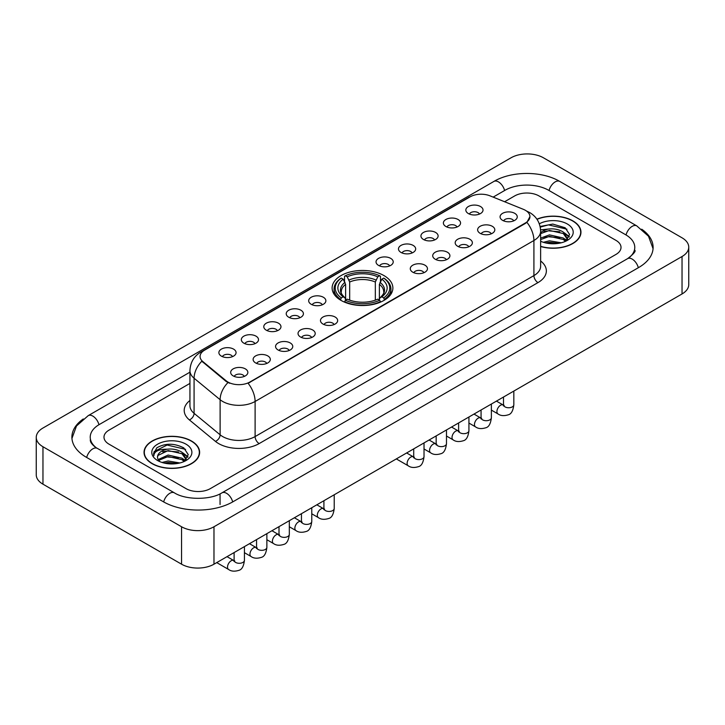 <?xml version="1.0" encoding="UTF-8"?>
<svg xmlns="http://www.w3.org/2000/svg" width="725" height="725" viewBox="0 0 725 725"><rect width="100%" height="100%" fill="white"/><g stroke="black" fill="none" stroke-linecap="round" stroke-linejoin="round"><path stroke-width="1.09" d="M383.978 275.591A30.378 17.536 0 0 0 350.873 271.793A30.378 17.536 0 0 0 332.123 287.997A30.378 17.536 0 0 0 341.022 300.395A30.378 17.536 0 0 0 374.127 304.201A30.378 17.536 0 0 0 392.877 287.997A30.378 17.536 0 0 0 383.978 275.591M445.902 226.508A8.6 4.966 180 0 1 444.189 225.103A8.6 4.966 180 0 1 447.044 218.932A8.6 4.966 180 0 1 458.055 219.494A8.6 4.966 180 0 1 459.759 225.103A8.6 4.966 180 0 1 445.902 226.508M457.013 227.025A5.157 2.982 0 0 0 455.626 225.575A5.157 2.982 0 0 0 450.542 224.823A5.157 2.982 0 0 0 446.944 227.025M423.445 239.468A8.6 4.966 180 0 1 421.742 238.063A8.6 4.966 180 0 1 424.587 231.9A8.6 4.966 180 0 1 435.607 232.453A8.6 4.966 180 0 1 437.311 238.063A8.6 4.966 180 0 1 423.445 239.468M434.556 239.984A5.157 2.982 0 0 0 433.178 238.534A5.157 2.982 0 0 0 428.094 237.782A5.157 2.982 0 0 0 424.497 239.984M400.998 252.436A8.6 4.966 180 0 1 399.294 251.031A8.6 4.966 180 0 1 402.139 244.86A8.6 4.966 180 0 1 413.159 245.413A8.6 4.966 180 0 1 414.863 251.031A8.6 4.966 180 0 1 400.998 252.436M412.108 252.943A5.157 2.982 0 0 0 410.722 251.493A5.157 2.982 0 0 0 405.647 250.741A5.157 2.982 0 0 0 402.049 252.943M378.55 265.395A8.6 4.966 180 0 1 376.846 263.991A8.6 4.966 180 0 1 379.692 257.819A8.6 4.966 180 0 1 390.702 258.372A8.6 4.966 180 0 1 392.415 263.991A8.6 4.966 180 0 1 378.55 265.395M389.66 265.912A5.157 2.982 0 0 0 388.274 264.462A5.157 2.982 0 0 0 383.19 263.701A5.157 2.982 0 0 0 379.592 265.912M311.197 304.282A8.6 4.966 180 0 1 309.493 302.878A8.6 4.966 180 0 1 312.339 296.706A8.6 4.966 180 0 1 323.35 297.259A8.6 4.966 180 0 1 325.063 302.878A8.6 4.966 180 0 1 311.197 304.282M322.308 304.79A5.157 2.982 0 0 0 320.921 303.34A5.157 2.982 0 0 0 315.837 302.588A5.157 2.982 0 0 0 312.239 304.79M288.749 317.242A8.6 4.966 180 0 1 287.037 315.837A8.6 4.966 180 0 1 289.891 309.666A8.6 4.966 180 0 1 300.902 310.218A8.6 4.966 180 0 1 302.606 315.837A8.6 4.966 180 0 1 288.749 317.242M299.86 317.758A5.157 2.982 0 0 0 298.473 316.308A5.157 2.982 0 0 0 293.389 315.547A5.157 2.982 0 0 0 289.792 317.758M266.292 330.201A8.6 4.966 180 0 1 264.589 328.797A8.6 4.966 180 0 1 267.434 322.634A8.6 4.966 180 0 1 278.454 323.187A8.6 4.966 180 0 1 280.158 328.797A8.6 4.966 180 0 1 266.292 330.201M277.403 330.718A5.157 2.982 0 0 0 276.017 329.268A5.157 2.982 0 0 0 270.942 328.516A5.157 2.982 0 0 0 267.344 330.718M243.845 343.161A8.6 4.966 180 0 1 242.141 341.756A8.6 4.966 180 0 1 244.987 335.593A8.6 4.966 180 0 1 255.998 336.146A8.6 4.966 180 0 1 257.71 341.756A8.6 4.966 180 0 1 243.845 343.161M254.955 343.677A5.157 2.982 0 0 0 253.569 342.227A5.157 2.982 0 0 0 248.485 341.475A5.157 2.982 0 0 0 244.887 343.677M221.397 356.129A8.6 4.966 180 0 1 219.684 354.724A8.6 4.966 180 0 1 222.539 348.553A8.6 4.966 180 0 1 233.55 349.106A8.6 4.966 180 0 1 235.253 354.724A8.6 4.966 180 0 1 221.397 356.129M232.507 356.637A5.157 2.982 0 0 0 231.121 355.187A5.157 2.982 0 0 0 226.037 354.434A5.157 2.982 0 0 0 222.439 356.637M468.35 213.549A8.6 4.966 180 0 1 466.646 212.144A8.6 4.966 180 0 1 469.492 205.972A8.6 4.966 180 0 1 480.503 206.525A8.6 4.966 180 0 1 482.216 212.144A8.6 4.966 180 0 1 468.35 213.549M479.461 214.065A5.157 2.982 0 0 0 478.074 212.615A5.157 2.982 0 0 0 472.99 211.854A5.157 2.982 0 0 0 469.401 214.065M480.14 233.314A8.6 4.966 180 0 1 478.437 231.909A8.6 4.966 180 0 1 481.282 225.747A8.6 4.966 180 0 1 492.302 226.3A8.6 4.966 180 0 1 494.006 231.909A8.6 4.966 180 0 1 480.14 233.314M491.251 233.831A5.157 2.982 0 0 0 489.864 232.381A5.157 2.982 0 0 0 484.789 231.628A5.157 2.982 0 0 0 481.192 233.831M457.692 246.282A8.6 4.966 180 0 1 455.989 244.878A8.6 4.966 180 0 1 458.834 238.706A8.6 4.966 180 0 1 469.845 239.259A8.6 4.966 180 0 1 471.558 244.878A8.6 4.966 180 0 1 457.692 246.282M468.803 246.79A5.157 2.982 0 0 0 467.417 245.34A5.157 2.982 0 0 0 462.333 244.588A5.157 2.982 0 0 0 458.735 246.79M435.245 259.242A8.6 4.966 180 0 1 433.532 257.837A8.6 4.966 180 0 1 436.387 251.666A8.6 4.966 180 0 1 447.397 252.218A8.6 4.966 180 0 1 449.101 257.837A8.6 4.966 180 0 1 435.245 259.242M446.355 259.758A5.157 2.982 0 0 0 444.969 258.308A5.157 2.982 0 0 0 439.885 257.547A5.157 2.982 0 0 0 436.287 259.758M412.788 272.201A8.6 4.966 180 0 1 411.084 270.797A8.6 4.966 180 0 1 413.93 264.634A8.6 4.966 180 0 1 424.95 265.187A8.6 4.966 180 0 1 426.653 270.797A8.6 4.966 180 0 1 412.788 272.201M423.898 272.718A5.157 2.982 0 0 0 422.521 271.268A5.157 2.982 0 0 0 417.437 270.516A5.157 2.982 0 0 0 413.839 272.718M322.987 324.048A8.6 4.966 180 0 1 321.284 322.643A8.6 4.966 180 0 1 324.129 316.481A8.6 4.966 180 0 1 335.149 317.033A8.6 4.966 180 0 1 336.853 322.643A8.6 4.966 180 0 1 322.987 324.048M334.098 324.564A5.157 2.982 0 0 0 332.712 323.114A5.157 2.982 0 0 0 327.637 322.362A5.157 2.982 0 0 0 324.039 324.564M300.54 337.007A8.6 4.966 180 0 1 298.836 335.603A8.6 4.966 180 0 1 301.682 329.44A8.6 4.966 180 0 1 312.692 329.993A8.6 4.966 180 0 1 314.405 335.603A8.6 4.966 180 0 1 300.54 337.007M311.65 337.524A5.157 2.982 0 0 0 310.264 336.074A5.157 2.982 0 0 0 305.18 335.322A5.157 2.982 0 0 0 301.582 337.524M278.092 349.976A8.6 4.966 180 0 1 276.379 348.571A8.6 4.966 180 0 1 279.225 342.399A8.6 4.966 180 0 1 290.245 342.952A8.6 4.966 180 0 1 291.948 348.571A8.6 4.966 180 0 1 278.092 349.976M289.193 350.483A5.157 2.982 0 0 0 287.816 349.033A5.157 2.982 0 0 0 282.732 348.281A5.157 2.982 0 0 0 279.134 350.483M255.635 362.935A8.6 4.966 180 0 1 253.931 361.53A8.6 4.966 180 0 1 256.777 355.359A8.6 4.966 180 0 1 267.797 355.912A8.6 4.966 180 0 1 269.501 361.53A8.6 4.966 180 0 1 255.635 362.935M266.746 363.452A5.157 2.982 0 0 0 265.359 362.002A5.157 2.982 0 0 0 260.284 361.24A5.157 2.982 0 0 0 256.686 363.452M233.187 375.894A8.6 4.966 180 0 1 231.483 374.49A8.6 4.966 180 0 1 234.329 368.327A8.6 4.966 180 0 1 245.34 368.88A8.6 4.966 180 0 1 247.053 374.49A8.6 4.966 180 0 1 233.187 375.894M244.298 376.411A5.157 2.982 0 0 0 242.911 374.961A5.157 2.982 0 0 0 237.827 374.209A5.157 2.982 0 0 0 234.229 376.411M502.597 220.355A8.6 4.966 180 0 1 500.884 218.95A8.6 4.966 180 0 1 503.739 212.778A8.6 4.966 180 0 1 514.75 213.34A8.6 4.966 180 0 1 516.454 218.95A8.6 4.966 180 0 1 502.597 220.355M513.708 220.871A5.157 2.982 0 0 0 512.321 219.421A5.157 2.982 0 0 0 507.237 218.669A5.157 2.982 0 0 0 503.639 220.871M523.341 209.317A15.47 8.936 180 0 1 525.408 210.323A15.47 8.936 180 0 1 529.939 216.639A15.47 8.936 180 0 1 525.408 222.956L249.844 382.048A15.47 8.936 180 0 1 226.227 380.861L202.864 361.594A15.47 8.936 180 0 1 200.064 356.464A15.47 8.936 180 0 1 204.595 350.148L470.153 196.828A15.47 8.936 180 0 1 489.973 195.832L523.341 209.317M540.632 246.518A27.795 16.05 0 0 0 580.961 232.19A27.795 16.05 0 0 0 572.822 220.844A27.795 16.05 0 0 0 536.908 219.177M191.491 441.008A27.795 16.05 0 0 0 161.195 437.528A27.795 16.05 0 0 0 144.039 452.355A27.795 16.05 0 0 0 152.177 463.701A27.795 16.05 0 0 0 182.473 467.181A27.795 16.05 0 0 0 199.629 452.355A27.795 16.05 0 0 0 191.491 441.008M529.939 216.639L526.912 222.321L525.408 223.409L248.104 383.289A20.055 11.582 60 0 1 255.109 401.469A22.928 13.231 180 0 1 222.693 401.469A22.928 13.231 180 0 1 220.119 399.702L194.083 378.233A22.928 13.231 180 0 1 189.941 370.647L189.941 405.737A22.928 13.231 0 0 0 194.083 413.332L220.119 434.801A22.928 13.231 0 0 0 222.693 436.568A22.928 13.231 0 0 0 255.109 436.568L533.917 275.6A22.928 13.231 0 0 0 540.632 266.238L540.632 231.139A22.928 13.231 180 0 1 533.917 240.501A20.055 11.582 -120 0 0 526.912 222.321M229.698 383.289L226.227 381.531L201.822 361.213A20.055 13.413 129.5 0 0 194.083 378.233L194.083 413.332A5.728 3.833 -50.5 0 1 189.388 419.911A28.656 16.548 180 0 1 189.941 400.49M186.017 488.623A17.192 9.923 0 0 0 210.332 488.623L615.978 254.421A17.192 9.923 0 0 0 621.017 247.406A17.192 9.923 0 0 0 615.978 240.383L538.983 195.931A17.192 9.923 0 0 0 514.668 195.931L504.6 201.74L514.668 195.931A17.192 9.923 0 0 1 538.983 195.931L615.978 240.383A17.192 9.923 0 0 1 621.017 247.406A17.192 9.923 0 0 1 615.978 254.421L210.332 488.623A17.192 9.923 0 0 1 186.017 488.623L109.022 444.171L186.017 488.623M189.941 383.407L109.022 430.133A17.192 9.923 0 0 0 103.983 437.148A17.192 9.923 0 0 0 109.022 444.171A17.192 9.923 0 0 1 103.983 437.148A17.192 9.923 0 0 1 109.022 430.133L189.941 383.407M540.632 246.328A27.505 15.887 0 0 0 580.68 232.19A27.505 15.887 0 0 0 572.623 220.962A27.505 15.887 0 0 0 537.017 219.34M543.388 242.304L549.459 240.818L561.241 242.793M545.762 242.957L549.459 242.304L558.767 243.319M540.632 238.09L549.459 234.882L563.298 238.008L566.243 240.818M540.632 239.576L549.459 236.359L563.298 239.495L565.482 241.334M540.596 229.861L548.662 229.018A14.328 8.274 0 0 0 540.632 232.87M548.662 229.018C554.154 228.448 559.038 229.462 563.298 232.063L567.494 238.67L567.394 239.757M540.632 233.631L549.459 230.423L563.298 233.55L567.448 239.413M540.632 240.936L541.249 241.507M540.632 241.235A20.055 11.582 0 0 0 567.349 240.383A20.055 11.582 0 0 0 567.349 224.007A20.055 11.582 0 0 0 539.318 223.817M565.717 241.226L569.578 234.447L565.174 227.777L552.776 224.07L540.107 226.481M540.243 227.115L548.444 224.877L566.941 229.191M544.013 231.647L548.444 230.822L559.782 231.782M565.935 234.447L569.116 237.111M544.013 237.592L548.444 236.767L559.782 237.727M565.935 240.392L566.397 240.691M546.143 243.038L558.549 243.346M564.24 232.752L569.297 236.586M564.24 238.688L566.868 240.283M152.377 463.583A27.505 15.887 0 0 0 182.356 467.027A27.505 15.887 0 0 0 199.339 452.355A27.505 15.887 0 0 0 191.282 441.126A27.505 15.887 0 0 0 161.303 437.683A27.505 15.887 0 0 0 144.32 452.355A27.505 15.887 0 0 0 152.377 463.583M162.047 462.468L168.127 460.982L179.9 462.958M164.43 463.121L168.127 462.468L177.435 463.474M158.186 459.559L168.127 455.037L181.966 458.173L184.911 460.982M158.684 460.375L168.127 456.523L181.966 459.659L184.141 461.499M184.386 461.39L188.237 454.611L183.842 447.941C174.417 443.075 165.418 443.011 156.863 447.769L153.564 453.823L153.881 455.762C154.062 451.403 158.548 449.21 167.33 449.183A14.328 8.274 0 0 0 157.506 457.04A14.328 8.274 0 0 0 158.204 459.587L159.908 461.671M167.33 449.183C172.822 448.612 177.698 449.618 181.966 452.228L186.162 458.825L186.062 459.922M157.506 457.203L157.996 455.445L168.127 450.578L181.966 453.714L186.117 459.568M186.017 444.171A20.055 11.582 0 0 0 157.651 444.171A20.055 11.582 0 0 0 157.651 460.547A20.055 11.582 0 0 0 186.017 460.547A20.055 11.582 0 0 0 186.017 444.171M153.564 453.959L154.189 451.512L167.103 445.041L185.609 449.355M162.672 451.811L167.103 450.986L178.45 451.947M184.594 454.611L187.784 457.276M162.672 457.747L167.103 456.931L178.45 457.892M184.594 460.547L185.065 460.855M164.811 463.202L177.217 463.511M182.899 452.907L187.965 456.75M182.899 458.853L185.537 460.438M340.478 300.068L341.294 297.903A27.278 15.751 0 0 1 341.294 278.092L343.17 279.17A24.641 14.228 0 0 0 343.17 296.815L345.018 297.866L345.617 300.077M345.617 299.18L345.617 284.363L343.17 279.17M344.529 281.517L344.529 276.216L345.345 275.754A27.278 15.751 0 0 1 379.655 275.754L377.779 276.832A24.641 14.228 0 0 0 347.221 276.832L349.667 282.025L349.667 300.141M375.333 300.141L375.333 282.025L377.779 276.832M344.529 301.645A28.429 16.412 0 0 0 380.471 301.645L379.655 300.241A27.278 15.751 0 0 1 345.345 300.241L344.529 302.135M380.471 302.135L380.471 301.645M341.294 278.092L340.478 278.554A28.429 16.412 0 0 0 334.071 288.931A28.429 16.412 0 0 0 340.478 299.307M379.655 275.754L380.471 276.216L380.471 281.517M345.345 300.241L347.221 299.153A24.641 14.228 0 0 0 377.779 299.153L379.655 300.241M343.17 296.815L341.294 297.903M347.221 276.832L345.345 275.754M345.018 282.36A22.04 12.724 0 0 0 345.018 297.866L345.118 297.939C341.992 294.912 340.714 292.855 341.294 291.767A21.206 12.243 0 0 1 345.617 284.363M384.522 299.307A28.429 16.412 0 0 0 390.929 288.931A28.429 16.412 0 0 0 384.522 278.554L383.706 278.092A27.278 15.751 0 0 1 383.706 297.903L384.522 300.068M383.706 297.903L381.83 296.815A24.641 14.228 0 0 0 381.83 279.17L383.706 278.092M381.83 279.17L379.383 284.363L379.383 299.18L379.982 297.866L381.83 296.815M379.383 284.363A21.206 12.243 0 0 1 383.706 291.767C384.286 292.864 383.008 294.921 379.882 297.939L379.982 297.866A22.04 12.724 0 0 0 379.982 282.36M379.383 300.077L379.383 299.18M629.055 257.747A30.948 17.871 0 0 0 634.774 247.406A30.948 17.871 0 0 0 625.702 234.764L548.707 190.312A30.948 17.871 0 0 0 504.944 190.312L493.163 197.118M189.941 372.179L99.298 424.515A30.948 17.871 0 0 0 90.226 437.148A30.948 17.871 0 0 0 95.945 447.497M181.558 526.758A22.928 13.231 0 0 0 213.975 526.758L682.035 256.523A22.928 13.231 0 0 0 688.75 247.171A22.928 13.231 0 0 0 682.035 237.809L543.442 157.796A22.928 13.231 0 0 0 511.025 157.796L42.965 428.022A22.928 13.231 0 0 0 36.25 437.383A22.928 13.231 0 0 0 42.965 446.745L181.558 526.758L181.558 564.195A22.928 13.231 0 0 0 213.975 564.195L682.035 293.96A22.928 13.231 0 0 0 688.75 284.608L688.75 247.171M36.25 437.383L36.25 474.821A22.928 13.231 0 0 0 42.965 484.173L181.558 564.195M83.284 418.95A49.291 28.456 0 0 0 71.893 437.148A49.291 28.456 0 0 0 86.329 457.267L163.324 501.727A49.291 28.456 0 0 0 233.024 501.727L638.671 267.525A49.291 28.456 0 0 0 653.107 247.406A49.291 28.456 0 0 0 641.716 229.209M202.864 361.594L202.864 362.273M226.227 380.861L226.227 381.531M249.844 382.048L249.844 382.51M525.408 222.956L525.408 223.409M259.16 443.582A5.728 3.308 60 0 1 255.109 436.568L255.109 401.469L533.917 240.501L533.917 275.6A5.728 3.308 60 0 0 537.968 282.614L259.16 443.582A28.656 16.548 180 0 1 218.642 443.582A28.656 16.548 180 0 1 215.425 441.371L189.388 419.911M540.632 231.139C540.243 222.901 536.618 216.721 529.767 212.597L526.867 211.192A20.055 9.398 112 0 0 526.604 211.093M202.891 351.317A20.055 11.582 -120 0 0 200.807 352.105C193.956 356.22 190.331 362.4 189.941 370.647M200.807 352.105L468.468 197.572A20.055 11.582 60 0 1 469.99 196.928M227.94 382.601A20.055 13.413 129.5 0 0 220.119 399.702L220.119 434.801A5.728 3.833 -50.5 0 1 215.425 441.371M540.632 260.991A28.656 16.548 180 0 1 537.968 282.614M375.333 282.025A21.206 12.243 0 0 0 349.667 282.025M375.931 280.022A22.04 12.724 0 0 0 349.069 280.022M513.826 391.074L513.826 404.767A5.157 2.982 180 0 1 512.086 407.006A5.157 2.982 180 0 1 505.026 406.879A5.157 2.982 180 0 1 503.513 404.767L503.349 405.882L503.812 405.502M513.826 404.767C513.119 410.758 511.27 414.102 508.261 414.809C504.002 416.123 500.576 415.824 497.984 413.921A5.157 2.982 -60 0 1 497.196 409.779A5.157 2.982 -60 0 1 500.567 405.239A5.157 2.982 -60 0 1 500.794 405.112A5.157 2.982 -60 0 1 503.15 404.985L504.192 405.393M491.378 404.033L491.378 417.736A5.157 2.982 180 0 1 489.629 419.965A5.157 2.982 180 0 1 482.578 419.838A5.157 2.982 180 0 1 481.065 417.736L480.902 418.842L481.355 418.461M491.378 417.736C490.671 423.717 488.813 427.07 485.813 427.768C481.554 429.082 478.128 428.792 475.537 426.88A5.157 2.982 -60 0 1 474.748 422.748A5.157 2.982 -60 0 1 478.119 418.198A5.157 2.982 -60 0 1 478.346 418.08A5.157 2.982 -60 0 1 480.693 417.944L481.744 418.361M468.93 417.002L468.93 430.695A5.157 2.982 180 0 1 467.181 432.925A5.157 2.982 180 0 1 460.121 432.798A5.157 2.982 180 0 1 458.617 430.695L458.445 431.81L458.907 431.429M468.93 430.695C468.223 436.686 466.365 440.03 463.366 440.728C459.106 442.051 455.681 441.752 453.089 439.839A5.157 2.982 -60 0 1 452.3 435.707A5.157 2.982 -60 0 1 455.663 431.157A5.157 2.982 -60 0 1 455.898 431.04A5.157 2.982 -60 0 1 458.245 430.904L459.297 431.321M446.482 429.961L446.482 443.655A5.157 2.982 180 0 1 444.733 445.893A5.157 2.982 180 0 1 437.673 445.757A5.157 2.982 180 0 1 436.16 443.655L435.997 444.769L436.459 444.389M446.482 443.655C445.775 449.645 443.917 452.989 440.918 453.696C436.649 455.01 433.224 454.711 430.632 452.799A5.157 2.982 -60 0 1 429.843 448.666A5.157 2.982 -60 0 1 433.215 444.126A5.157 2.982 -60 0 1 433.441 443.999A5.157 2.982 -60 0 1 435.798 443.872L436.84 444.28M424.025 442.921L424.025 456.614A5.157 2.982 180 0 1 422.276 458.853A5.157 2.982 180 0 1 415.226 458.726A5.157 2.982 180 0 1 413.712 456.614L413.549 457.729L414.011 457.348M424.025 456.614C423.318 462.604 421.47 465.948 418.461 466.655C414.202 467.969 410.776 467.679 408.184 465.767A5.157 2.982 -60 0 1 407.396 461.626A5.157 2.982 -60 0 1 410.767 457.085A5.157 2.982 -60 0 1 410.993 456.958A5.157 2.982 -60 0 1 413.341 456.832L414.392 457.239M334.225 494.767L334.225 508.461A5.157 2.982 180 0 1 332.476 510.699A5.157 2.982 180 0 1 325.416 510.572A5.157 2.982 180 0 1 323.912 508.461L323.74 509.575L324.202 509.195M334.225 508.461C333.518 514.451 331.66 517.795 328.661 518.502C324.401 519.816 320.976 519.526 318.384 517.614A5.157 2.982 -60 0 1 317.595 513.481A5.157 2.982 -60 0 1 320.967 508.932A5.157 2.982 -60 0 1 321.193 508.805A5.157 2.982 -60 0 1 323.54 508.678L324.592 509.086M311.777 507.727L311.777 521.429A5.157 2.982 180 0 1 310.028 523.658A5.157 2.982 180 0 1 302.968 523.532A5.157 2.982 180 0 1 301.455 521.429L301.292 522.544L301.754 522.154M311.777 521.429C311.07 527.419 309.212 530.763 306.213 531.461C301.953 532.784 298.528 532.485 295.936 530.573A5.157 2.982 -60 0 1 295.138 526.441A5.157 2.982 -60 0 1 298.51 521.891A5.157 2.982 -60 0 1 298.745 521.773A5.157 2.982 -60 0 1 301.093 521.638L302.135 522.054M289.32 520.695L289.32 534.388A5.157 2.982 180 0 1 287.58 536.618A5.157 2.982 180 0 1 280.521 536.491A5.157 2.982 180 0 1 279.007 534.388L278.844 535.503L279.306 535.123M289.32 534.388C288.613 540.379 286.765 543.723 283.756 544.421C279.497 545.744 276.071 545.445 273.479 543.533A5.157 2.982 -60 0 1 272.691 539.4A5.157 2.982 -60 0 1 276.062 534.86A5.157 2.982 -60 0 1 276.288 534.733A5.157 2.982 -60 0 1 278.645 534.597L279.687 535.014M266.873 533.654L266.873 547.348A5.157 2.982 180 0 1 265.123 549.586A5.157 2.982 180 0 1 258.073 549.45A5.157 2.982 180 0 1 256.559 547.348L256.396 548.463L256.849 548.082M266.873 547.348C266.166 553.338 264.308 556.682 261.308 557.389C257.049 558.703 253.623 558.404 251.031 556.492A5.157 2.982 -60 0 1 250.243 552.359A5.157 2.982 -60 0 1 253.614 547.819A5.157 2.982 -60 0 1 253.841 547.692A5.157 2.982 -60 0 1 256.188 547.565L257.239 547.973M244.425 546.614L244.425 560.307A5.157 2.982 180 0 1 242.676 562.546A5.157 2.982 180 0 1 235.616 562.419A5.157 2.982 180 0 1 234.112 560.307L233.939 561.422L234.402 561.041M244.425 560.307C243.718 566.298 241.86 569.642 238.86 570.348C234.601 571.662 231.175 571.373 228.583 569.46A5.157 2.982 -60 0 1 227.795 565.328A5.157 2.982 -60 0 1 231.157 560.778A5.157 2.982 -60 0 1 231.393 560.652A5.157 2.982 -60 0 1 233.74 560.525L234.782 560.933M232.68 501.918A9.171 5.292 -120 0 0 226.544 493.299A9.171 5.292 -120 0 0 221.959 492.846C210.676 500.141 185.663 500.141 174.39 492.846L97.395 448.394C96.479 448.059 92.012 445.014 90.607 441.779L90.226 439.957M163.669 501.918A9.171 5.292 -60 0 1 169.804 493.299A9.171 5.292 -60 0 1 174.39 492.846M86.674 457.466A9.171 5.292 -60 0 1 92.809 448.847A9.171 5.292 -60 0 1 97.395 448.394M71.938 438.444L76.506 425.974L88.223 415.633A9.171 5.292 60 0 1 92.809 416.096A9.171 5.292 60 0 1 98.953 424.714M88.223 415.633L493.879 181.44A9.171 5.292 60 0 1 498.456 181.893A9.171 5.292 60 0 1 504.6 190.512M493.879 181.44C511.759 170.801 541.892 170.801 559.782 181.44A9.171 5.292 120 0 0 555.196 181.893A9.171 5.292 120 0 0 549.052 190.512M653.062 248.693L648.494 236.223L636.777 225.892A9.171 5.292 120 0 0 632.191 226.345A9.171 5.292 120 0 0 626.047 234.972M638.326 267.724A9.171 5.292 -120 0 0 632.191 259.097A9.171 5.292 -120 0 0 627.605 258.644L221.959 492.846M213.975 564.195L213.975 526.758M42.965 484.173L42.965 446.745M682.035 293.96L682.035 256.523M220.056 504.528L220.056 494.233M468.468 197.572L472.147 195.859M580.68 234.492L580.68 232.19M567.494 239.649L567.494 238.67M199.339 454.657L199.339 452.355M186.162 459.813L186.162 458.825M144.32 454.657L144.32 452.355M334.071 294.178L334.071 288.931M390.929 294.178L390.929 288.931M497.984 413.921L491.378 410.105M503.513 397.028L503.513 404.767M503.15 404.985L496.444 401.115M475.537 426.88L468.93 423.065M481.065 409.997L481.065 417.736M480.693 417.944L473.996 414.075M453.089 439.839L446.482 436.024M458.617 422.956L458.617 430.695M458.245 430.904L451.539 427.034M430.632 452.799L424.025 448.983M436.16 435.915L436.16 443.655M435.798 443.872L429.091 440.002M408.184 465.767L396.321 458.916M413.712 448.875L413.712 456.614M413.341 456.832L406.643 452.962M318.384 517.614L311.777 513.798M323.912 500.721L323.912 508.461M323.54 508.678L316.843 504.808M295.936 530.573L289.32 526.758M301.455 513.69L301.455 521.429M301.093 521.638L294.386 517.768M273.479 543.533L266.873 539.717M279.007 526.649L279.007 534.388M278.645 534.597L271.938 530.727M251.031 556.492L244.425 552.677M256.559 539.608L256.559 547.348M256.188 547.565L249.491 543.696M228.583 569.46L216.721 562.609M234.112 552.568L234.112 560.307M233.74 560.525L227.034 556.655M634.774 250.207C636.052 251.14 633.659 253.949 627.605 258.644M559.782 181.44L636.777 225.892"/></g></svg>
